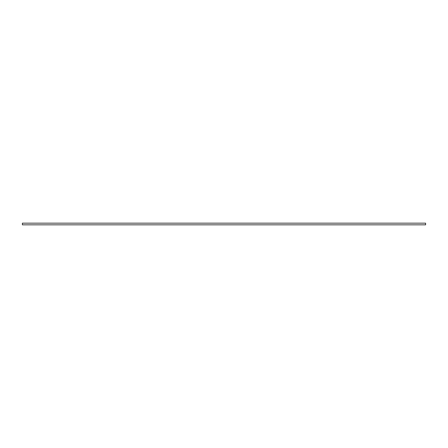 <?xml version="1.0" encoding="UTF-8"?>
<svg xmlns="http://www.w3.org/2000/svg" width="448" height="448" viewBox="0 0 448 448"><rect width="100%" height="100%" fill="white"/><g stroke="black" fill="none" stroke-linecap="round" stroke-linejoin="round"><path stroke-width="0.67" d="M22.4 223.16L22.4 224.84L425.6 224.84L425.6 223.16L22.4 223.16"/></g></svg>
